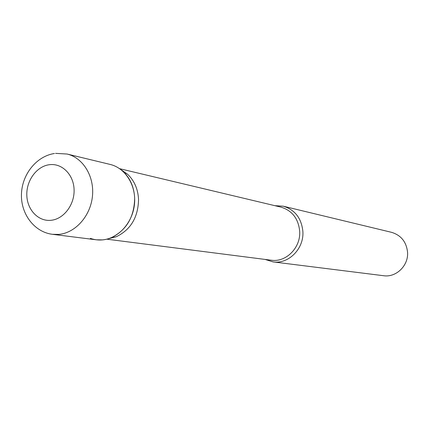 <?xml version="1.0" encoding="UTF-8"?>
<svg xmlns="http://www.w3.org/2000/svg" width="429" height="429" viewBox="0 0 429 429"><rect width="100%" height="100%" fill="white"/><g stroke="black" fill="none" stroke-linecap="round" stroke-linejoin="round"><path stroke-width="0.64" d="M67.085 154.032C83.108 157.775 94.525 176.448 92.45 196.214C90.524 215.985 75.472 232.909 58.864 234.395L52.429 234.309L96.375 239.806L102.52 239.897C118.388 238.535 132.7 222.689 134.481 204.129C136.401 185.585 125.456 168.007 110.135 164.425L67.085 154.032L55.534 153.357M121.192 169.809L127.633 174.287C134.357 180.706 137.999 189.087 138.546 199.431C138.159 217.321 130.722 229.762 116.227 236.76L108.623 238.674M127.633 174.287L123.096 171.428C130.234 178.239 134.089 187.146 134.674 198.15C134.256 217.171 126.357 230.394 110.972 237.832C104 240.546 97.126 240.723 90.358 238.363M274.887 205.679L283.231 206.188C294.921 209.77 301.469 218.179 302.874 231.413C304.182 248.611 288.599 264.361 273.058 261.899L265.074 259.427M283.231 206.188L391.516 232.32C401.002 235.205 406.349 241.8 407.55 252.113C408.703 265.503 396.214 277.697 383.59 275.718L273.058 261.899M49.442 164.704C36.83 166.195 26.341 180.394 26.812 195.098C27.102 209.819 38.337 221.68 51.019 220.297C63.706 219.133 74.646 204.74 74.088 189.715C73.718 174.667 62.044 162.988 49.442 164.704M119.675 168.694L280.915 207.116C292.085 210.51 298.343 218.527 299.678 231.167C300.927 247.581 286.041 262.607 271.219 260.21L106.805 239.178M52.429 234.309C34.347 232.1 20.742 213.964 21.45 194.224C21.949 174.49 36.385 156.215 54.44 153.502M116.227 236.76L110.972 237.832"/></g></svg>
